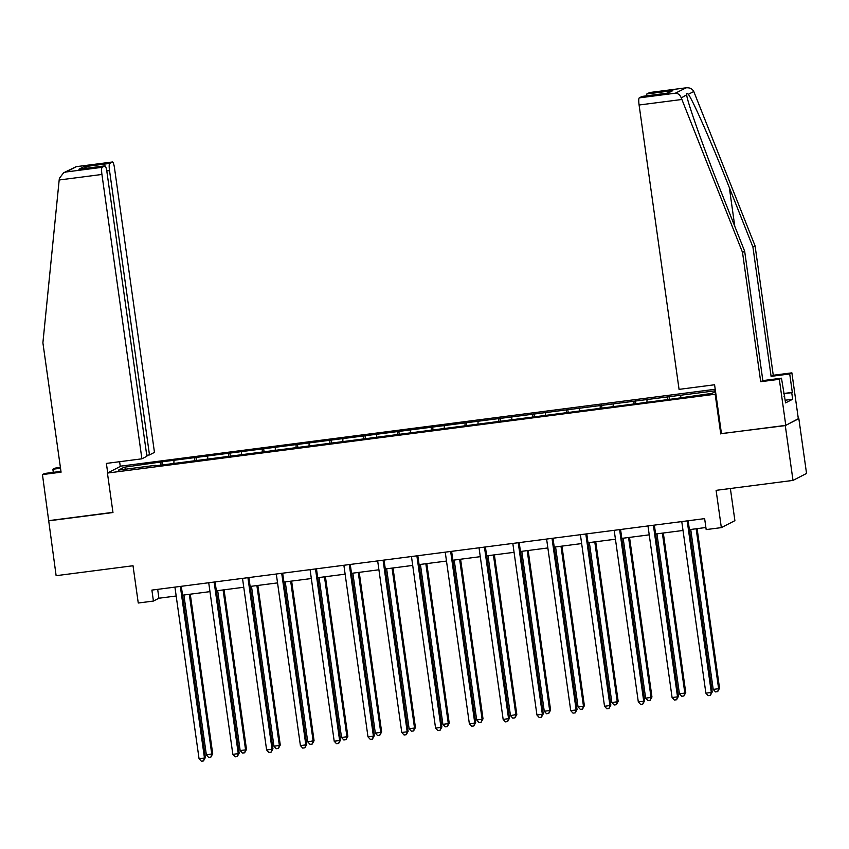 <?xml version="1.0" encoding="UTF-8"?>
<svg xmlns="http://www.w3.org/2000/svg" width="849" height="849" viewBox="0 0 849 849"><rect width="100%" height="100%" fill="white"/><g stroke="black" fill="none" stroke-linecap="round" stroke-linejoin="round"><path stroke-width="1.27" d="M715.219 389.267L120.983 466.101L107.43 473.063L715.898 394.127M721.448 433.584L785.293 425.604L798.325 418.706M798.845 418.642L806.55 473.445L792.998 480.407L716.1 490.351L721.342 527.622L734.894 520.66L730.373 488.504M60.958 471.354L44.615 473.477L42.45 474.58L56.13 575.686L133.017 565.742L138.26 603.013L153.425 601.06L158.912 598.237L176.178 595.998M785.293 425.604L792.998 480.407M155.558 465.825L673.883 398.807L712.046 393.352L715.537 391.559M155.388 465.326L118.563 470.091L124.134 467.237L162.297 461.782L162.732 464.891M715.431 390.773L162.297 461.782M721.342 527.622L706.177 529.585L704.638 518.622L151.886 590.097L153.425 601.06M173.949 460.795L173.896 462.938M194.75 458.099L194.686 460.763M207.74 456.422L207.687 458.566M228.54 453.737L228.466 456.391M241.53 452.05L241.477 454.204M262.32 449.365L262.256 452.029M275.32 447.688L275.267 449.832M296.11 444.993L296.046 447.656M309.11 443.316L309.057 445.46M329.9 440.631L329.837 443.284M342.9 438.944L342.847 441.087M363.69 436.259L363.627 438.922M376.691 434.582L376.638 436.726M397.481 431.886L397.417 434.55M410.481 430.21L410.428 432.353M431.271 427.514L431.207 430.178M444.271 425.837L444.218 427.981M465.061 423.152L464.997 425.816M478.061 421.465L478.008 423.619M498.851 418.78L498.788 421.444M511.841 417.103L511.788 419.247M532.641 414.408L532.578 417.071M545.631 412.731L545.578 414.874M566.432 410.046L566.368 412.71M579.421 408.358L579.368 410.513M600.222 405.673L600.147 408.337M613.211 403.997L613.158 406.14M634.012 401.301L633.938 403.965M647.002 399.624L646.949 401.768M667.792 396.939L667.728 399.603M680.792 395.252L680.739 397.406M720.748 433.945L715.198 394.477M48.425 520.872L112.97 512.531L107.43 473.063M182.556 595.181L209.968 591.636M216.346 590.808L243.759 587.264M250.137 586.436L277.549 582.892M283.927 582.074L311.339 578.53M317.717 577.702L345.129 574.157M351.507 573.33L378.919 569.785M385.297 568.968L412.699 565.423M419.088 564.596L446.489 561.051M452.867 560.223L480.279 556.679M486.657 555.862L514.069 552.317M520.448 551.489L547.86 547.945M554.238 547.117L581.65 543.572M588.028 542.744L615.44 539.211M621.818 538.383L649.23 534.838M655.608 534.01L683.021 530.466M689.399 529.638L705.89 527.505M124.134 467.237L126.034 469.126M160.96 462.472L160.896 465.135M157.67 589.344L158.912 598.237M669.129 396.25L669.574 399.359M635.349 400.622L635.784 403.731M601.559 404.984L601.994 408.104M567.769 409.356L568.204 412.465M533.979 413.728L534.414 416.838M500.188 418.09L500.623 421.21M466.398 422.462L466.833 425.572M432.608 426.835L433.043 429.944M398.818 431.196L399.253 434.317M365.028 435.569L365.463 438.678M331.237 439.941L331.683 443.051M297.447 444.303L297.893 447.423M263.657 448.675L264.103 451.785M229.877 453.048L230.312 456.157M196.087 457.42L196.522 460.529M687.191 520.883A2.218 2.176 -117.2 0 0 687.202 521.021L711.303 692.466L705.88 693.166L681.789 521.721A2.218 2.176 -117.2 0 0 681.768 521.583M688.146 520.755L712.215 691.999L711.303 692.466L710.348 695.384L708.183 695.66L705.88 693.166M712.215 691.999L710.348 695.384M690.736 529.468L713.213 689.399L718.625 688.698L719.538 688.231L697.114 528.64M719.538 688.231L717.681 691.617L718.625 688.698L696.148 528.768M717.681 691.617L715.505 691.903L713.213 689.399M783.627 393.501L792.308 392.376L789.719 373.963L771.094 376.372L752.914 247.017L755.079 245.902L693.782 91.512C692.2 88.614 689.505 87.405 685.705 87.871L649.644 92.541A6.654 1.167 -97.4 0 1 649.708 92.52A6.654 1.167 -97.4 0 1 649.782 92.52M752.914 247.017L729.344 187.618C712.725 145.37 692.317 98.94 688.327 94.313C686.947 92.891 686.416 93.167 686.735 95.13C687.149 101.593 704.256 149.721 721.109 191.853L744.669 251.251L762.848 380.607L781.473 378.198L785.58 402.882L792.648 399.253L791.724 392.673L783.659 393.724M789.719 373.963L791.884 372.849L798.357 418.886L785.781 425.349L721.459 433.659L714.582 384.767L679.062 389.362L639.095 105.011A6.654 1.167 -97.4 0 1 639.276 97.868L642.056 96.436A6.654 1.167 -97.4 0 1 642.131 96.415A6.654 1.167 -97.4 0 1 642.205 96.415M771.094 376.372L773.259 375.258L791.884 372.849M755.079 245.902L773.259 375.258M639.276 97.868L675.337 93.199C678.043 93.284 680.028 94.865 681.28 97.932L742.504 252.355L760.693 381.71L779.318 379.301L781.473 378.198M779.318 379.301L785.781 425.349M792.308 392.376L791.724 392.673M760.693 381.71L762.848 380.607M742.504 252.355L744.669 251.251M646.365 95.863A6.654 1.167 -97.4 0 1 646.853 93.974L649.644 92.541M686.682 94.791L681.28 97.932M784.03 396.387L784.656 396.313M792.648 399.253L785.198 400.219M667.378 93.157L642.056 96.436M646.853 93.974L672.854 90.61L666.964 93.199M649.708 92.52L686.183 87.797L675.337 93.199M59.175 179.988L59.377 178.354L63.569 172.825L66.052 171.986L102.113 167.317A6.654 1.167 82.6 0 0 101.933 174.459L59.175 179.988L42.896 342.816L61.075 472.171L42.45 474.58M146.75 455.276L149.488 454.926L154.465 452.368L114.498 168.006A6.654 1.167 82.6 0 0 112.546 161.968A6.654 1.167 82.6 0 0 112.482 162L109.691 163.422A6.654 1.167 82.6 0 0 109.521 170.564L106.772 170.925M149.488 454.926L109.521 170.564M53.296 472.352L52.85 469.242L55.015 468.128L60.406 467.428M60.523 468.245L52.85 469.242M107.717 472.914L106.38 463.416L141.9 458.821L146.888 456.263L106.921 171.901A6.654 1.167 82.6 0 0 104.968 165.863A6.654 1.167 82.6 0 0 104.894 165.895L102.113 167.317M141.9 458.821L101.933 174.459M120.282 466.462L119.613 461.707M48.924 520.628L112.949 512.34M87.383 168.144L83.701 166.786L109.691 163.422M104.894 165.895L79.87 169.131M112.482 162L76.081 166.691L63.569 172.825M653.401 525.244A2.218 2.176 -117.2 0 0 653.412 525.382L677.513 696.838L672.09 697.538L647.999 526.083A2.218 2.176 -117.2 0 0 647.978 525.945M654.356 525.128L678.425 696.36L677.513 696.838L676.557 699.756L674.393 700.032L672.09 697.538M678.425 696.36L676.557 699.756M619.611 529.617A2.218 2.176 -117.2 0 0 619.621 529.755L643.722 701.2L638.31 701.9L614.209 530.455A2.218 2.176 -117.2 0 0 614.188 530.317M620.566 529.489L644.635 700.733L643.722 701.2L642.767 704.118L640.602 704.405L638.31 701.9M644.635 700.733L642.767 704.118M656.946 533.841L679.423 693.771L684.835 693.071L685.748 692.604L663.324 533.013M685.748 692.604L683.891 695.989L684.835 693.071L662.358 533.14M683.891 695.989L681.726 696.265L679.423 693.771M623.155 538.213L645.633 698.143L651.045 697.443L651.958 696.965L629.534 537.385M651.958 696.965L650.101 700.361L651.045 697.443L628.568 537.513M650.101 700.361L647.936 700.637L645.633 698.143M585.821 533.989A2.218 2.176 -117.2 0 0 585.831 534.127L609.932 705.572L604.52 706.272L580.419 534.828A2.218 2.176 -117.2 0 0 580.398 534.69M586.776 533.862L610.845 705.105L609.932 705.572L608.977 708.49L606.812 708.766L604.52 706.272M610.845 705.105L608.977 708.49M552.03 538.351A2.218 2.176 -117.2 0 0 552.041 538.489L576.142 709.944L570.73 710.645L546.629 539.189A2.218 2.176 -117.2 0 0 546.607 539.051M552.996 538.234L577.055 709.467L576.142 709.944L575.187 712.863L573.022 713.139L570.73 710.645M577.055 709.467L575.187 712.863M518.24 542.723A2.218 2.176 -117.2 0 0 518.261 542.861L542.352 714.306L536.939 715.007L512.838 543.562A2.218 2.176 -117.2 0 0 512.817 543.424M519.206 542.596L543.264 713.839L542.352 714.306L541.407 717.225L539.232 717.511L536.939 715.007M543.264 713.839L541.407 717.225M589.365 542.575L611.842 702.505L617.255 701.805L618.178 701.338L595.743 541.747M618.178 701.338L616.31 704.723L617.255 701.805L594.778 541.874M616.31 704.723L614.145 705.01L611.842 702.505M555.575 546.947L578.052 706.877L583.465 706.177L584.388 705.71L561.953 546.119M584.388 705.71L582.52 709.095L583.465 706.177L560.987 546.247M582.52 709.095L580.355 709.382L578.052 706.877M521.785 551.319L544.262 711.25L549.674 710.549L550.598 710.072L528.163 550.492M550.598 710.072L548.73 713.468L549.674 710.549L527.197 550.619M548.73 713.468L546.565 713.744L544.262 711.25M484.45 547.096A2.218 2.176 -117.2 0 0 484.471 547.234L508.562 718.679L503.149 719.379L479.048 547.934A2.218 2.176 -117.2 0 0 479.027 547.796M485.416 546.968L509.474 718.212L508.562 718.679L507.617 721.597L505.452 721.883L503.149 719.379M509.474 718.212L507.617 721.597M487.995 555.681L510.472 715.611L516.808 714.444L494.373 554.864M516.808 714.444L514.94 717.84L515.895 714.911L493.418 554.981M514.94 717.84L512.775 718.116L510.472 715.611M450.66 551.457A2.218 2.176 -117.2 0 0 450.681 551.595L474.771 723.051L469.359 723.751L445.258 552.296A2.218 2.176 -117.2 0 0 445.237 552.158M451.626 551.341L475.684 722.573L474.771 723.051L473.827 725.969L471.662 726.245L469.359 723.751M475.684 722.573L473.827 725.969M454.204 560.053L476.682 719.984L482.105 719.283L483.017 718.816L460.593 559.226M483.017 718.816L481.15 722.202L482.105 719.283L459.627 559.353M481.15 722.202L478.985 722.488L476.682 719.984M416.87 555.83A2.218 2.176 -117.2 0 0 416.891 555.968L440.981 727.413L435.569 728.113L411.478 556.668A2.218 2.176 -117.2 0 0 411.447 556.53M417.835 555.702L441.904 726.946L440.981 727.413L440.037 730.331L437.872 730.618L435.569 728.113M441.904 726.946L440.037 730.331M420.414 564.426L442.891 724.356L448.314 723.656L449.227 723.178L426.803 563.598M449.227 723.178L447.359 726.574L448.314 723.656L425.837 563.725M447.359 726.574L445.194 726.85L442.891 724.356M383.079 560.202A2.218 2.176 -117.2 0 0 383.101 560.34L407.191 731.785L401.779 732.485L377.688 561.04A2.218 2.176 -117.2 0 0 377.656 560.902M384.045 560.075L408.114 731.318L407.191 731.785L406.247 734.703L404.082 734.99L401.779 732.485M408.114 731.318L406.247 734.703M386.635 568.788L409.112 728.718L414.524 728.028L415.437 727.551L393.013 567.97M415.437 727.551L413.569 730.947L414.524 728.028L392.047 568.087M413.569 730.947L411.404 731.222L409.112 728.718M349.3 564.564A2.218 2.176 -117.2 0 0 349.31 564.702L373.401 736.157L367.988 736.858L343.898 565.402A2.218 2.176 -117.2 0 0 343.877 565.275M350.255 564.447L374.324 735.68L373.401 736.157L372.456 739.076L370.291 739.352L367.988 736.858M374.324 735.68L372.456 739.076M352.844 573.16L375.322 733.09L380.734 732.39L381.647 731.923L359.223 572.332M381.647 731.923L379.779 735.308L380.734 732.39L358.257 572.459M379.779 735.308L377.614 735.595L375.322 733.09M315.51 568.936A2.218 2.176 -117.2 0 0 315.52 569.074L339.621 740.519L334.198 741.219L310.108 569.775A2.218 2.176 -117.2 0 0 310.087 569.637M316.465 568.809L340.534 740.052L339.621 740.519L338.666 743.448L336.501 743.724L334.198 741.219M340.534 740.052L338.666 743.448M319.054 577.532L341.531 737.463L346.944 736.762L347.857 736.295L325.432 576.704M347.857 736.295L345.999 739.681L346.944 736.762L324.467 576.832M345.999 739.681L343.824 739.957L341.531 737.463M281.719 573.308A2.218 2.176 -117.2 0 0 281.73 573.446L305.831 744.891L300.408 745.592L276.318 574.147A2.218 2.176 -117.2 0 0 276.296 574.009M282.675 573.181L306.744 744.424L305.831 744.891L304.876 747.81L302.711 748.096L300.408 745.592M306.744 744.424L304.876 747.81M285.264 581.894L307.741 741.835L314.066 740.657L291.642 581.077M314.066 740.657L312.209 744.053L313.154 741.135L290.676 581.194M312.209 744.053L310.044 744.329L307.741 741.835M247.929 577.681A2.218 2.176 -117.2 0 0 247.94 577.819L272.041 749.264L266.618 749.964L242.527 578.509A2.218 2.176 -117.2 0 0 242.506 578.381M248.884 577.553L272.954 748.797L272.041 749.264L271.086 752.182L268.921 752.458L266.618 749.964M272.954 748.797L271.086 752.182M251.474 586.266L273.951 746.197L279.363 745.496L280.276 745.029L257.852 585.439M280.276 745.029L278.419 748.415L279.363 745.496L256.886 585.566M278.419 748.415L276.254 748.701L273.951 746.197M214.139 582.043A2.218 2.176 -117.2 0 0 214.15 582.181L238.251 753.636L232.838 754.337L208.737 582.881A2.218 2.176 -117.2 0 0 208.716 582.743M215.094 581.915L239.163 753.159L238.251 753.636L237.296 756.555L235.131 756.83L232.838 754.337M239.163 753.159L237.296 756.555M217.684 590.639L240.161 750.569L245.573 749.869L246.497 749.402L224.062 589.811M246.497 749.402L244.629 752.787L245.573 749.869L223.096 589.938M244.629 752.787L242.464 753.063L240.161 750.569M180.349 586.415A2.218 2.176 -117.2 0 0 180.359 586.553L204.46 757.998L199.048 758.698L174.947 587.253A2.218 2.176 -117.2 0 0 174.926 587.115M181.304 586.288L205.373 757.531L204.46 757.998L203.505 760.916L201.34 761.203L199.048 758.698M205.373 757.531L203.505 760.916M183.893 595L206.371 754.941L212.706 753.763L190.272 594.183M212.706 753.763L210.839 757.159L211.783 754.241L189.306 594.3M210.839 757.159L208.674 757.435L206.371 754.941M693.782 91.512L688.327 94.313M672.854 90.61L668.046 93.072M681.853 99.482L639.095 105.011M734.788 226.354L729.344 187.618M76.421 166.659L66.052 171.986M78.904 169.248L83.701 166.786M642.131 96.415L667.717 93.103M104.968 165.863L79.382 169.174M76.081 166.691L112.546 161.968"/></g></svg>
